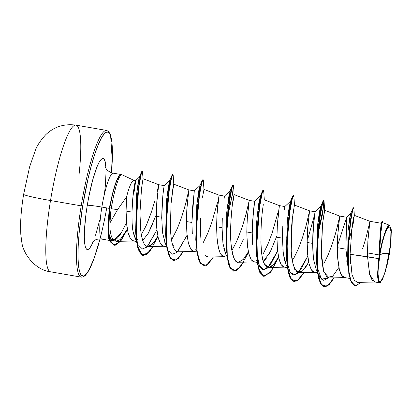 <?xml version="1.0" encoding="UTF-8"?>
<svg xmlns="http://www.w3.org/2000/svg" width="412" height="412" viewBox="0 0 412 412"><rect width="100%" height="100%" fill="white"/><g stroke="black" fill="none" stroke-linecap="round" stroke-linejoin="round"><path stroke-width="0.62" d="M50.717 271.832A74.433 12.242 -80.2 0 1 50.516 200.526A32.965 1.833 -170.7 0 1 23.639 194.304A32.965 1.833 9.3 0 0 50.516 200.526A74.433 12.242 99.8 0 0 50.717 271.832M379.833 254.92L382.372 253.777L389.309 253.395C387.244 267.208 382.187 282.282 380.111 281.391C377.624 283.013 377.361 268.799 379.833 254.92L378.154 269.922L378.067 273.954L378.638 279.609L379.272 281.015L380.111 281.391L381.121 280.721L383.495 276.38L384.767 272.878L388.346 258.726L390.653 243.034L390.911 231.091L389.87 227.3L389.031 226.924L388.022 227.599L386.878 229.288L384.375 235.443L381.898 244.44L379.833 254.92A27.64 4.547 -80.2 0 1 389.031 226.924A27.64 4.547 -80.2 0 1 389.309 253.395A170.135 9.471 9.3 0 0 382.372 253.777A170.135 9.471 9.3 0 0 379.833 254.92M81.401 277.152A74.433 12.242 -80.2 0 1 81.2 205.845L50.516 200.526L81.2 205.845A74.433 12.242 99.8 0 0 81.401 277.152M106.734 207.921A73.156 12.036 -80.2 0 1 82.894 276.112A73.156 12.036 -80.2 0 1 82.663 206.021L81.2 205.845L82.663 206.021L88.132 178.283L91.335 165.634L94.683 154.459L98.051 145.189L101.311 138.18L104.334 133.699L107.007 131.922L109.226 132.911L110.91 136.635L111.987 142.949L112.419 151.611L111.477 172.7A73.156 12.036 -80.2 0 0 104.128 133.936A73.156 12.036 -80.2 0 0 82.663 206.021L79.099 233.455L78.218 245.732L77.986 256.403L78.419 265.06L79.501 271.374L81.179 275.098L83.399 276.091L86.072 274.31L89.1 269.829L92.355 262.82L95.728 253.55L99.992 238.96M113.254 173.174A33.465 5.505 99.8 0 0 101.867 207.076A12.762 0.711 9.3 0 0 87.277 205.279A46.226 7.601 -80.2 0 1 98.659 163.178A46.226 7.601 -80.2 0 1 106.023 168.544L105.127 161.437L104.066 159.083L102.66 158.46L100.971 159.583L99.06 162.416L97 166.845L92.757 179.761L88.884 196.37L87.277 205.279A12.762 0.711 -170.7 0 1 101.867 207.076A33.465 5.505 99.8 0 0 101.955 239.14A33.465 5.505 99.8 0 1 101.867 207.076L109.221 208.354L101.867 207.076A33.465 5.505 99.8 0 1 113.254 173.174M133.766 180.394A29.88 4.913 99.8 0 0 126.597 196.828L117.528 209.682L109.922 222.98L117.528 209.682L111.168 208.673L109.922 222.98C109.757 230.406 110.668 235.731 112.656 238.965L116.416 241.365L120.252 239.511L127.329 229.206L120.252 239.511C115.721 241.818 113.187 241.633 112.656 238.965C110.668 235.731 109.762 230.401 109.922 222.98L110.344 215.049L111.168 208.673L117.528 209.682L126.597 196.828A29.88 4.913 -80.2 0 1 134.281 180.518M135.316 181.203L135.424 182.866L133.972 192.883M109.329 207.71L109.221 208.354L109.329 207.71L109.607 207.869L108.232 232.95L109.705 240.201L114.026 245.202L120.294 241.381L127.287 228.979L121.143 240.268L115.453 245.145L110.9 242.73L108.001 229.633L109.607 207.869A33.187 5.459 -80.2 0 1 116.225 181.563A33.187 5.459 -80.2 0 1 120.453 174.915L120.762 174.946L118.568 178.715L116.045 186.183L113.506 196.385L111.168 208.673L111.271 208.034L109.329 207.71L114.577 185.972M107.959 228.366L107.985 219.426M109.71 240.361A33.465 5.505 -80.2 0 1 107.995 230.746M152.759 223.974L148.207 233.372L142.717 240.505L148.207 233.372L156.272 214.75M135.919 239.702L132.988 231.307M132.587 228.918L132.046 222.037L131.974 212.092L126.087 211.073L126.52 222.604L127.952 232.301L130.455 238.744L133.38 240.948L136.743 241.53M136.902 239.841L138.149 238.764M151.42 212.036L146.126 225.735L141.342 234.732L147.3 223.041L151.42 212.036L154.763 201.159M348.228 243.698L353.202 223.577L354.284 215.342L353.419 218.365L352.013 227.017L350.087 254.286L378.726 258.638A29.88 4.913 -80.2 0 1 379.292 254.956L367.504 252.911L367.54 256.702L350.087 254.286L351.997 274.572L354.408 280.423L357.683 282.385L375.368 282.014L372.18 280.253L369.76 274.995L367.54 256.702L369.585 274.361L374.74 281.968L379.509 282.792L377.778 278.172L378.005 266.399L378.726 258.638L367.54 256.702L367.504 252.911L379.292 254.956A29.88 4.913 -80.2 0 1 379.318 254.776L379.54 243.121L381.172 223.289M346.853 261.615L346.75 260.765M345.951 249.873L345.926 249.172L337.325 247.684L337.758 259.215L339.189 268.912C340.132 272.409 340.966 274.557 341.692 275.355L344.617 277.559L349.809 278.461M313.032 254.92L312.605 243.399L307.151 242.452L307.579 253.983L309.01 263.685L311.513 270.123L314.444 272.332L317.554 272.868M323.801 263.824L328.364 254.42L332.484 243.42L335.826 232.543L339.601 216.825M286.165 264.782L284.285 259.39L282.859 249.693M282.436 240.155L282.426 238.167L276.972 237.219L277.405 248.75L278.836 258.453L281.339 264.895L284.265 267.1L287.375 267.64M293.622 258.597L298.185 249.193L302.305 238.188L305.647 227.311L309.427 211.593L306.368 224.689L302.305 238.188M271.245 249.837L268.897 254.317M266.42 258.154L264.308 260.636M252.68 244.476L252.247 232.935L246.793 231.992L247.226 243.523L248.657 253.22L251.16 259.663L254.091 261.867L257.448 262.454M263.448 253.365L268.011 243.961L272.131 232.96L277.812 213.035M243.286 239.671L238.728 249.075M225.853 254.4L223.731 248.034M222.573 240.016L222.501 239.233M222.078 228.984L222.073 227.707L216.619 226.76L217.052 238.291L218.484 247.993C219.426 251.49 220.26 253.638 220.987 254.436L223.912 256.64L227.022 257.176M231.874 250.419L236.658 241.427L241.952 227.728L245.294 216.851L249.075 201.133L246.01 214.23L241.952 227.728L237.832 238.733L233.269 248.137M192.327 234.006L191.894 222.475L186.44 221.532L186.873 233.063L188.305 242.761L190.808 249.203L193.733 251.408L196.843 251.948M203.095 242.905L207.653 233.501L211.773 222.501L217.459 202.575M173.782 244.939L172.891 245.737M165.444 243.837L164.558 241.798M162.359 230.993L162.148 228.778M161.72 218.489L161.72 217.248L156.266 216.3L156.694 227.831L158.131 237.533L160.629 243.971L163.559 246.18L166.669 246.716M171.516 239.964L177.479 228.269L181.599 217.268L184.942 206.391L188.722 190.674M362.658 248.647L366 237.77L369.78 222.053M379.89 244.893L380.585 231.276L381.574 223.809L382.377 221.208L380.925 230.514L379.318 254.688L380.528 231.822L382.104 221.198L381.146 223.263L369.914 221.29L367.854 241.257L367.504 252.911L368.034 238.388L369.914 221.29L354.289 215.337M322.972 219.972L324.651 210.311L322.478 224.236L321.19 251.325L323.698 271.647L329.1 277.946L345.246 277.606L342.872 276.704L341.533 275.113L339.4 269.767L337.624 257.474L337.397 242.689L338.19 228.876L339.735 216.063L337.675 236.025L337.325 247.684L345.926 249.172L345.879 237.456L346.755 217.33M346.719 217.278L339.735 216.063L324.651 210.311M292.669 215.775C291.171 227.532 290.048 247.777 292.123 260.286L294.729 269.397L298.927 272.718L315.067 272.378L312.693 271.472L311.359 269.886L309.227 264.535L307.857 256.779L307.151 242.452L307.676 227.929L309.561 210.831L307.496 230.797L307.151 242.452L312.605 243.399L312.95 231.745L315 211.825M261.512 220.338L261.306 223.227C260.379 246.237 261.46 259.879 264.55 264.159L268.748 267.486L284.893 267.146L282.519 266.24L281.18 264.653L280.021 262.32L278.27 255.682L277.271 247.009L276.972 237.219L277.224 227.342L278.203 214.606L279.382 205.603L277.322 225.565L276.972 237.219L282.426 238.167L282.776 226.507M284.388 209.471L284.826 206.592M232.445 204.249L233.887 196.848L234.119 194.618L233.789 195.741C232.038 202.694 229.417 231.714 231.183 245.135C232.924 257.572 235.329 263.278 238.399 262.253L254.714 261.914L252.34 261.012L251.006 259.426L248.874 254.075L247.499 246.319L246.793 231.992L247.324 217.469L249.203 200.371L247.143 220.338L246.793 231.992L252.247 232.935L252.597 221.28L254.657 201.329M206.263 256.315L208.395 257.026L224.54 256.686L222.161 255.78L220.827 254.194L219.668 251.861L217.912 245.222L216.918 236.55L216.619 226.76L216.872 216.882L217.85 204.146L219.03 195.144L216.97 215.105L216.619 226.76L222.073 227.707L222.928 243.281L225.776 254.25L226.93 256.491M224.03 199.017L224.473 196.133M178.216 251.794L194.361 251.454L191.987 250.553L190.653 248.961L188.521 243.616L187.146 235.86L186.44 221.532L191.894 222.475L192.244 210.81L194.304 190.859L188.851 189.911L186.791 209.873L186.44 221.532L186.971 207.004L188.851 189.911L173.766 184.159M157.822 236.138L154.927 240.979C151.822 245.5 149.056 247.267 146.631 246.278C144.602 245.83 142.861 242.112 141.409 235.118L141.038 232.759L141.409 235.118C142.5 241.37 144.241 245.094 146.631 246.278L148.042 246.567L164.187 246.227L161.808 245.32L160.474 243.734L158.342 238.383L156.972 230.627L156.333 221.275L156.797 201.777L158.677 184.679L156.612 204.646L156.266 216.3L161.72 217.248L162.065 205.593L162.853 195.54M163.677 188.562L163.78 187.841M164.12 185.673L162.915 194.928L161.72 217.248L162.575 232.821L165.418 243.791L166.912 246.685M157.101 192.116L158.373 186.327M380.549 282.38L379.236 282.689L378.278 281.077L377.732 277.652L377.639 272.646L378.71 260.111L382.418 240.768L379.596 252.901L382.418 240.768L386.348 228.974L389.664 225.312L391.282 230.251L390.998 241.813L385.647 270.632L382.341 279.743L379.509 282.792M116.416 241.365L134.008 240.994L131.634 240.093L130.295 238.502L128.163 233.156L126.793 225.395L126.087 211.073L126.597 196.828L126.087 211.073L131.974 212.092L132.88 197.441L134.461 185.271M135.424 180.868L133.982 180.399M389.994 225.524L389.031 225.328L387.872 226.337L386.585 228.49L385.205 231.714L382.418 240.768A29.721 4.887 -80.2 0 0 378.005 266.399L378.726 258.638A29.88 4.913 99.8 0 1 379.292 254.956A29.88 4.913 99.8 0 1 379.318 254.776L380.044 234.953M380.25 232.43L381.172 223.335M347.955 266.291L347.594 261.764L348.068 230.818L350.597 213.679L353.038 208.158L349.098 230.251L347.955 266.291L350.401 280.34L355.072 285.892M353.537 207.756L353.038 208.158M355.201 285.918L351.271 282.405L348.809 273.81L347.831 246.428L350.622 218.983L352.296 210.542L353.681 207.679L352.548 210.583L350.869 219.03L348.083 246.469L349.062 273.856L351.524 282.447L355.201 285.918L361.293 282.313L355.546 285.959L351.106 281.545L348.506 269.711L347.888 252.824L350.911 218.803L352.893 209.337L353.887 208.395L353.681 207.679M350.282 261.527L350.416 263.711M381.646 226.997L380.966 232.183M380.657 235.087L380.142 240.948M379.596 252.901L380.992 229.948L381.939 223.186L382.393 221.254L382.496 222.614M351.457 231.595L354.346 215.564L353.043 220.322L350.911 237.183M339.606 216.815L336.542 229.917L332.484 243.42M316.668 262.609L317.498 225.761L319.408 211.897L320.763 206.381L315.015 211.778L309.561 210.831L294.472 205.078L292.798 214.74M286.489 257.376L287.324 220.513L289.234 206.654L290.589 201.154L284.836 206.546L279.382 205.603L264.293 199.851M256.315 252.149L259.04 265.4L264.015 269.901L270.576 264.54L277.606 250.913L267.558 268.073L263.088 269.85L259.524 266.446L256.11 249.559L256.279 225.488L258.52 204.625L260.41 195.921L254.657 201.319L249.203 200.371L234.119 194.618M226.137 246.917L226.631 251.15L226.734 212.381L228.758 196.895L230.236 190.694L224.483 196.086L219.03 195.144L203.935 189.386M188.722 190.663L185.657 203.77L181.599 217.268M165.784 236.457L166.278 240.685L166.381 201.921L168.405 186.435L169.878 180.229L164.131 185.627L158.677 184.679L143.021 178.71L141.512 188.645L139.962 212.886L140.708 230.241L140.162 223.598M148.042 246.567L153.228 243.214L157.822 236.143M172.092 193.794L173.648 185.647C173.967 186.111 174.111 175.481 171.057 203.713L170.46 229.613M238.574 262.259L243.245 259.483L248.354 251.83L243.353 259.369L238.399 262.253C232.09 261.29 231.343 246.51 230.926 242.004C230.406 233.269 230.581 223.84 231.451 213.715M262.326 211.933L262.109 213.916M261.893 216.001L261.594 219.328M268.748 267.486L273.424 264.71L278.527 257.057L273.46 264.669C269.808 268.578 266.842 268.408 264.55 264.159C262.66 260.173 261.507 254.451 261.084 246.999L260.853 241.623M305.333 267.81L308.706 262.29L302.398 271.106L296.934 272.1L293.087 264.916L291.207 251.274L292.309 218.911L293.535 211.222M121.586 232.219C120.737 234.001 119.192 236.112 116.951 238.553L113.764 240.258L111.425 239.47L109.649 236.921L108.449 232.656L110.859 238.903L113.97 240.227L121.586 232.219L126.53 222.727L121.586 232.219M108.001 229.711A33.465 5.505 99.8 0 0 110.632 240.526M109.221 208.354L107.929 227.908M137.083 189.881L139.102 179.915L139.282 177.191L136.48 195.159L135.661 231.632L136.46 195.381L138.211 182.161L139.344 177.088L139.04 180.312L137.083 189.881M147.496 246.53L156.9 229.994L146.852 247.154L142.382 248.925L138.818 245.526M169.878 180.229L169.533 184.952L166.69 198.888L169.636 184.293L169.765 180.43L166.602 199.702L165.603 234.212L165.912 238.97L167.535 199.377L172.103 175.018L172.767 174.358M177.675 251.763L187.079 235.221L177.031 252.381L172.561 254.158L168.997 250.764M195.963 241.684L196.792 204.836L198.702 190.972L200.057 185.462L199.712 190.179L196.869 204.115L199.815 189.52L199.938 185.663L196.782 204.934L195.777 239.434L196.091 244.203L197.714 204.594L202.287 180.245L202.946 179.591M230.236 190.694L229.891 195.417L227.043 209.347L229.989 194.752L230.117 190.895L226.955 210.161L225.956 244.671L226.265 249.43L227.888 209.837L232.461 185.477L233.269 185.606L232.775 192.043L227.218 218.875L232.409 194.557L233.254 187.326L233.012 184.725L231.704 187.779L229.778 196.802L226.394 226.744L227.053 257.387L229.602 267.182L233.702 271.173L228.732 264.968L226.265 249.43M260.41 195.921L260.065 200.639L257.222 214.575L260.168 199.98L260.291 196.122L257.134 215.394L256.135 249.899L256.444 254.668L258.067 215.054L262.64 190.705L263.299 190.05L261.877 193.017L259.957 202.04L256.573 231.977L257.227 262.609L259.776 272.409L263.747 276.385L270.751 271.714L278.517 257L270.895 271.518L263.984 276.416L258.942 270.303L256.444 254.668M290.589 201.154L290.244 205.876L287.396 219.807L290.342 205.212L290.47 201.355L287.308 220.626L286.309 255.126L286.618 259.884L288.246 220.296L292.814 195.942L293.478 195.283L292.057 198.239L290.136 207.262L286.752 237.199L287.406 267.841L289.955 277.642L293.926 281.617L298.546 279.65L303.721 272.615L297.526 280.495L292.268 280.85L288.529 273.553L286.618 259.884M286.984 261.61L290.048 272.306L294.997 274.979L301.218 269.082L307.785 256.146L297.737 273.3L293.272 275.082L289.708 271.683M320.763 206.381L320.418 211.099L317.575 225.034L320.521 210.444L320.644 206.582L317.487 225.853L316.488 260.358L316.797 265.127L318.419 225.518L322.993 201.164L323.801 201.298L323.302 207.741L317.75 234.567L322.941 210.238L323.786 203.013L323.538 200.412L322.236 203.477L320.309 212.504L316.926 242.441L317.58 273.074L320.129 282.869L324.1 286.845L328.719 284.883L333.895 277.848L327.705 285.722L322.447 286.082L318.708 278.79L316.797 265.127M317.163 266.847L321.437 279.156L328.555 277.915L323.714 280.351L319.877 276.905L317.791 272.832M203.518 265.941L198.553 259.735L196.091 244.203M173.787 184.231L173.169 175.203L171.948 176.187L169.512 187.336L165.907 227.419L166.875 246.448L170.372 258.35L176.12 260.214L183.294 251.691L178.102 258.762L173.473 260.739L169.497 256.769L166.953 246.968L166.293 216.331L169.677 186.389L171.603 177.366L172.906 174.307L171.351 177.32L169.425 186.342L166.041 216.285L166.7 246.927L169.25 256.722L173.349 260.714L168.379 254.513L165.912 238.97M152.837 246.464L146.687 254.312L141.455 254.755L137.711 247.643L135.785 234.176L137.407 194.866L141.656 171.701L142.073 171.129L140.919 174.029L139.153 182.619L135.939 211.572L136.547 241.87L139.091 251.536L143.036 255.461L147.656 253.504L152.837 246.464M334.178 277.843L328.982 284.913L324.352 286.886L320.382 282.915L317.832 273.115L317.178 242.483L320.562 212.546L322.483 203.523L323.791 200.459L324.053 201.36L322.833 202.333L320.397 213.478L316.792 253.56L317.76 272.595L321.252 284.496L327.004 286.366L334.178 277.843M294.492 205.15L293.874 196.117L292.654 197.111L290.218 208.261L286.613 248.343L287.586 267.373L291.078 279.269L296.831 281.133L303.999 272.61L298.808 279.681L294.178 281.659L290.208 277.688L287.658 267.888L286.999 237.245L290.388 207.303L292.309 198.28L293.365 195.185M278.605 257.433L270.921 271.863L263.994 276.426L260.029 272.45L257.479 262.655L256.825 232.018L260.209 202.086L262.13 193.058L263.438 189.999L263.701 190.9M248.024 253.169L240.546 266.888L233.825 271.199L229.855 267.228L227.306 257.428L226.646 226.785L230.03 196.848L231.956 187.821L233.012 184.725M213.468 256.918L208.276 263.994L203.641 265.967L199.671 261.991L197.127 252.19L196.472 221.558L199.851 191.621L201.777 182.598L203.085 179.539L203.348 180.435L202.127 181.414L199.691 192.564L196.081 232.641L197.054 251.675L200.546 263.577L206.299 265.446L213.468 256.918M153.115 246.458L147.923 253.535L143.288 255.507L139.344 251.583L136.799 241.916L136.192 211.613L139.405 182.66L141.172 174.07L142.325 171.171L142.516 171.799L141.259 173.751L138.782 186.507L135.836 229.154L137.804 247.076L142.609 255.311L149.582 251.747L157.477 237.518M127.365 229.422L120.459 241.53L114.279 245.248L109.953 240.248L108.48 232.991L109.86 207.911L108.521 233.383L110.092 240.618L114.675 245.289L120.701 241.231L127.365 229.422M203.085 179.539L201.525 182.557L199.604 191.58L196.22 221.512L196.874 252.149L199.418 261.944L203.641 265.967M232.445 204.275L233.686 198.069C234.258 194.469 234.294 193.692 233.789 195.741L234.14 194.691L233.522 185.657L232.301 186.646L229.865 197.801L226.26 237.879L227.228 256.913L230.725 268.809L236.473 270.674L243.647 262.15M264.319 199.923L263.701 190.895L262.331 192.363L259.663 205.356L256.47 249.121L258.386 267.491L263.17 276.169L270.195 272.78L278.61 257.443M317.626 236.014L322.642 213.622L324.053 201.355L324.671 210.383L323.894 215.533M338.885 267.522L332.572 276.339L327.107 277.338L323.26 270.154L321.381 256.506L322.488 224.138L324.671 210.383M261.306 223.227C261.914 215.11 262.583 208.91 263.309 204.635M208.503 257.026L205.506 255.631M201.149 241.293C200.412 234.109 200.253 226.337 200.659 217.979M202.503 197.266L203.961 189.458L203.348 180.43M178.638 251.763C176.382 252.036 174.554 250.275 173.153 246.484C171.691 242.823 170.759 236.478 170.367 227.445L171.057 203.713L173.504 184.988M141.038 232.759L140.708 230.241M139.962 212.886L141.553 188.289L143.026 178.736L142.516 171.794M315.015 211.778L313.8 221.084L312.605 243.399L313.46 258.963L316.298 269.932L317.456 272.183M135.424 182.866C136.547 174.183 132.479 190.88 131.974 212.092L132.123 223.603L132.7 229.675L133.411 233.274L135.239 238.553L136.733 241.453M194.294 190.9L191.894 222.475M224.401 196.55L224.107 198.466M222.295 218.556L222.073 227.707M254.657 201.319L253.447 210.625L252.247 232.935M263.423 261.429L270.39 251.562L276.982 235.669M284.733 207.138L284.501 208.637M282.673 228.495L282.426 238.167L283.286 253.74L286.129 264.71L287.282 266.955M307.759 239.135L313.831 217.531M111.801 204.96A12.762 0.711 -170.7 0 1 110.169 204.656M93.457 241.041A46.226 7.601 -80.2 0 1 84.898 244.826A46.226 7.601 -80.2 0 1 87.277 205.279L85.974 214.142L84.47 230.37L84.326 237.116L84.599 242.586L85.279 246.572L86.34 248.925L87.746 249.554L89.435 248.431L91.346 245.598L93.457 241.041M104.432 193.872L105.379 185.4L106.08 170.898M95.532 235.314L99.673 220.26M106.528 130.429A74.433 12.242 99.8 0 0 81.2 205.845A74.433 12.242 -80.2 0 1 106.528 130.429M79.073 174.364A74.433 12.242 99.8 0 0 75.844 125.114A74.433 12.242 99.8 0 0 50.516 200.526A74.433 12.242 -80.2 0 1 75.844 125.114A74.433 12.242 -80.2 0 1 79.248 172.726M391.204 229.448L391.4 233.001M390.921 242.606L389.371 254.127L387.007 265.565M120.762 174.946L120.453 174.915A33.187 5.459 99.8 0 0 109.607 207.869L109.86 207.911A33.187 5.459 -80.2 0 1 120.762 174.946A33.187 5.459 99.8 0 0 109.86 207.911L111.271 208.034M348.197 269.108L345.926 249.172L346.662 217.289L337.938 244.362M346.662 217.289L350.648 213.586L349.577 218.561L348.037 231.142L347.805 263.876M100.013 238.96L93.843 259.081L88.075 271.791L85.428 275.319L83.461 276.787L81.252 277.132L50.568 271.812C34.556 269.834 22.943 253.205 21.8 242.05L20.78 234.191L20.6 223.834C20.883 214.77 21.893 204.918 23.639 194.289L29.592 166.937L35.329 150.421C36.92 145.874 40.35 140.677 45.614 134.837C53.987 126.778 64.112 123.543 75.988 125.135L106.677 130.45L108.65 131.531L110.586 135.048L112.285 160.814L111.498 172.71M105.225 166.963L106.178 168.771C105.863 168.668 108.964 172.53 113.321 173.179L121.586 174.616M134.194 180.466L121.823 174.688M92.175 242.261L94.781 240.206C96.913 239.094 99.282 238.733 101.888 239.13L110.159 240.562M382.48 222.573L389.664 225.312M353.887 208.395L354.351 215.548M113.764 240.258L110.406 240.572M107.898 227.218L108.001 229.633M139.282 177.191L141.656 171.701M135.486 229.345L135.785 234.176M169.765 180.43L172.103 175.018M199.938 185.663L202.287 180.245M230.117 190.895L232.461 185.477M260.291 196.122L262.64 190.705M290.47 201.355L292.814 195.942M320.644 206.582L322.993 201.164M257.438 262.372L255.945 259.472M196.751 251.263L195.592 249.013M200.057 185.462L194.304 190.859M139.344 177.088L135.522 180.688M116.282 181.419L115.757 182.748"/></g></svg>
